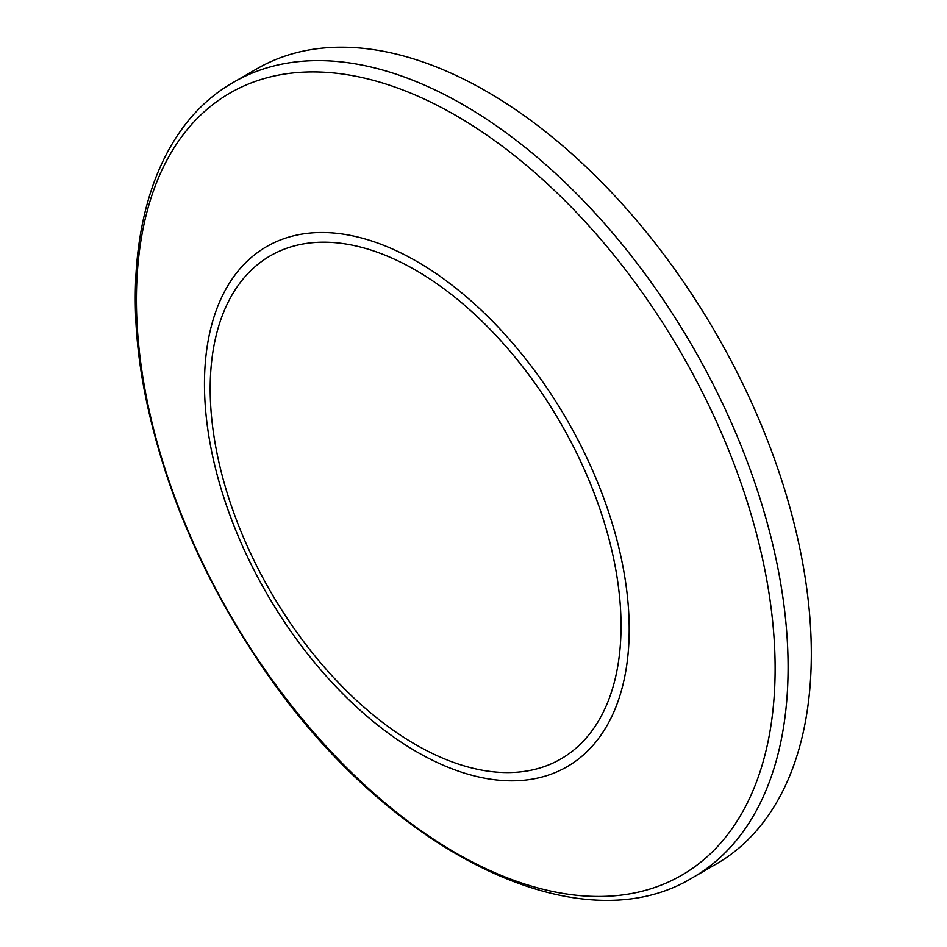<?xml version="1.0" encoding="UTF-8"?>
<svg xmlns="http://www.w3.org/2000/svg" width="947" height="947" viewBox="0 0 947 947"><rect width="100%" height="100%" fill="white"/><g stroke="black" fill="none" stroke-linecap="round" stroke-linejoin="round"><path stroke-width="1.42" d="M692.991 877.443L716.228 864.031A459.177 265.113 -120 0 0 811.319 653.821A459.177 265.113 -120 0 0 610.886 191.72A459.177 265.113 -120 0 0 257.051 68.705L233.814 82.117C146.158 131.349 114.338 263.905 149.07 412.703C168.377 496.133 203.214 576.439 253.571 653.619C375.817 844.191 575.125 949.888 692.991 877.443A459.177 265.113 -120 0 0 788.093 667.244A459.177 265.113 -120 0 0 587.661 205.144A459.177 265.113 -120 0 0 233.814 82.117M775.12 668.558A451.624 260.745 60 0 1 296.103 711.351A451.624 260.745 60 0 1 296.103 72.647A451.624 260.745 60 0 1 775.12 668.558M629.199 629.27A300.317 173.396 -120 0 0 310.652 232.998A300.317 173.396 -120 0 0 310.652 657.727A300.317 173.396 -120 0 0 629.199 629.27M621.031 625.967A290.504 167.726 60 0 1 312.901 653.501A290.504 167.726 60 0 1 312.901 242.657A290.504 167.726 60 0 1 621.031 625.967"/></g></svg>

